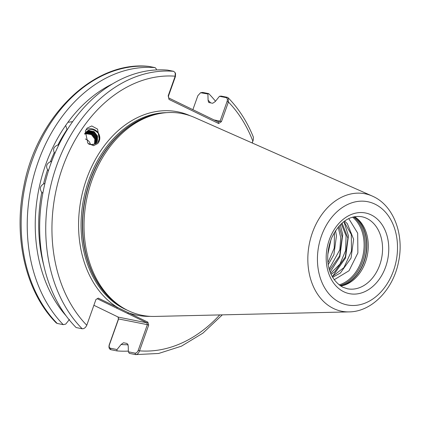 <?xml version="1.0" encoding="UTF-8"?>
<svg xmlns="http://www.w3.org/2000/svg" width="421" height="421" viewBox="0 0 421 421"><rect width="100%" height="100%" fill="white"/><g stroke="black" fill="none" stroke-linecap="round" stroke-linejoin="round"><path stroke-width="0.63" d="M91.825 144.75L92.573 144.25M85.342 132.736L88.515 130.915L93.883 131.82L97.309 136.288L97.24 140.619L95.972 142.872M93.141 144.692L96.072 142.756L96.951 141.519L97.446 140.388L97.514 136.057L94.088 131.589L88.72 130.684L85.442 132.62L84.789 133.499M85.031 133.136L87.847 131.668L93.209 132.573L96.641 137.041L96.572 141.372L95.614 143.229M95.725 143.119L96.777 141.14L96.846 136.809L93.42 132.341L88.052 131.436L85.121 133.01M84.784 133.536L87.179 132.42L92.541 133.325L95.967 137.793L95.899 142.124L95.225 143.556M95.346 143.461L96.104 141.893L96.177 137.562L92.746 133.094L87.384 132.189L84.837 133.431M84.753 133.867L86.505 133.173L91.873 134.078L95.299 138.546L95.23 142.877L94.809 143.861M94.941 143.772L95.435 142.645L95.504 138.314L92.078 133.846L86.715 132.941L84.763 133.757M85.816 130A9.104 8.546 -138.3 0 1 96.167 130.699A9.104 8.546 -138.3 0 1 99.398 140.646A9.104 8.546 -138.3 0 1 98.282 142.856L97.756 143.519L93.557 145.703L87.794 143.214L85.347 131.105L87.052 128.163L91.767 125.958L97.593 129.147L99.456 140.577L98.282 142.856A9.104 8.546 -138.3 0 1 97.751 143.519M330.964 239.649L327.812 254.452M335.511 230.692L336.468 235.834L333.885 254.694L328.291 264.52M334.448 232.397L334.237 248.101L328.017 262.525M339.026 226.088L342.184 236.97L339.605 255.831L329.606 270.208M338.137 227.124L340.736 237.528L339.842 249.753L329.222 268.882M342.047 223.072L347.904 238.107L345.32 256.968L334.642 271.903L331.132 274.271M341.284 223.767L346.073 235.697L345.63 250.558L339.952 264.067L330.717 273.297M344.573 221.062L347.341 223.704L353.619 239.244L351.035 258.105L340.357 273.045L332.653 277.271M343.946 221.52L351.303 234.513L351.472 251.121L343.936 267.588L332.253 276.555M354.545 216.689A36.732 27.539 -78.7 0 1 355.356 217.22A36.732 27.539 -78.7 0 1 367.333 255.284A36.732 27.539 -78.7 0 1 341.694 285.87A36.732 27.539 -78.7 0 1 340.742 286.043A37.553 28.154 -78.7 0 0 365.949 255.01A37.553 28.154 -78.7 0 0 354.54 216.689M215.51 101.229A143.129 107.308 101.3 0 0 208.711 93.62L207.911 93.988L208.085 100.156L208.537 102.235L209.179 102.587L212.663 103.277L215.226 101.577L219.478 96.288L221.141 96.093L227.214 97.298L228.161 97.809L228.414 102.014L221.425 121.643L218.636 123.506L169.026 99.435L168.19 95.814L175.178 76.185L175.215 72.754L173.668 71.323L167.595 70.112A143.129 107.308 101.3 0 0 50.588 164.364A143.129 107.308 101.3 0 0 76.127 327.559L82.2 328.769C84.068 328.848 85.595 327.675 86.773 325.254L95.946 299.494L98.277 298.115L117.543 307.462L147.892 322.186L148.697 325.086L139.525 350.846C138.62 353.398 137.241 354.64 135.394 354.577L129.321 353.366L128.389 351.809L134.994 353.124C136.351 353.166 137.42 352.261 138.188 350.419L147.361 324.659L118.611 318.939L109.439 344.699C108.881 346.588 109.202 347.767 110.413 348.23L117.017 349.546L121.08 344.494A136.078 102.019 101.3 0 0 128.21 344.731M349.146 311.893A59.893 44.9 -78.7 0 1 333.469 308.477A59.893 44.9 -78.7 0 1 312.156 233.397A59.893 44.9 -78.7 0 1 372.201 196.028L373.427 196.596C393.914 206.148 404.292 234.892 398.587 261.609C393.488 288.953 372.143 311.724 349.146 311.893L154.954 316.434A102.84 77.101 -78.7 0 1 128.037 310.572A102.84 77.101 -78.7 0 1 120.174 306.009A102.84 77.101 -78.7 0 1 91.899 180.341A102.84 77.101 -78.7 0 1 158.422 113.807A102.84 77.101 -78.7 0 1 194.544 117.485L372.201 196.028A59.893 44.9 -78.7 0 1 373.327 196.549M348.741 218.588L357.682 233.134L357.882 252.937L349.025 270.74L334.221 279.712M94.504 144.061L94.836 139.067L91.41 134.599L86.042 133.694L84.726 134.157M112.354 83.963A136.078 102.019 101.3 0 0 67.897 122.316L72.633 121.643M54.925 153.281L54.272 152.518A133.957 100.43 101.3 0 0 50.431 161.717L51.72 161.28M48.483 170.652L47.573 169.731A133.957 100.43 101.3 0 0 43.552 183.93L44.931 183.435M43.552 183.93C40.048 186.124 39.448 188.918 41.763 192.318A133.957 100.43 101.3 0 0 43.884 265.783M67.139 129.884L65.665 125.442A136.078 102.019 101.3 0 0 66.192 315.939M66.923 129.631A133.957 100.43 101.3 0 0 57.914 144.977C53.92 146.508 52.704 149.023 54.272 152.518M50.431 161.717C46.631 163.574 45.678 166.242 47.573 169.731M57.914 144.977L58.929 144.635M42.831 193.302L41.763 192.318M121.08 344.494L123.485 342.773M128.389 351.809L128.226 345.915L127.126 343.483L123.642 342.794M85.347 139.004A7.341 6.894 -138.3 0 1 90.536 144.571M252.116 142.94L253.274 139.93L253.4 137.199C247.148 121.727 238.739 108.597 228.161 97.809M117.017 349.546L116.891 350.893A143.129 107.308 101.3 0 0 128.368 351.093M116.891 350.893L110.812 349.688C109.144 349.056 108.613 347.43 109.228 344.815L118.401 319.06L118.054 317.008M222.33 314.861L202.948 333.111L181.414 346.183L158.633 353.472L135.604 354.608L134.994 353.124M207.911 93.988L200.57 92.736L202.633 92.409L208.711 93.62M67.897 122.316L65.665 125.442M156.317 69.933L156.286 68.944L155.16 67.639A143.129 107.308 101.3 0 0 38.285 161.538A143.129 107.308 101.3 0 0 63.266 324.654L65.718 324.096L69.454 319.444M155.16 67.639L148.871 66.397C93.799 60.224 36.311 116.601 23.639 187.356C13.219 238.433 26.097 292.758 56.251 322.939L57.193 323.444L63.266 324.654M210.642 102.877A136.078 102.019 101.3 0 0 208.085 100.156M343.889 221.562L348.456 235.818L345.509 258.099L333.011 275.744L332.169 276.397M340.284 224.746L342.736 234.681L339.794 256.963L330.211 271.998M168.679 97.93L218.173 121.943L218.636 123.506M214.047 119.943L220.078 121.143L227.066 101.514C227.687 99.414 227.329 98.104 225.988 97.583L219.478 96.288M200.57 92.736L197.854 95.704L192.876 109.671M175.215 72.754L175.552 73.622L175.441 76.469L168.453 96.099L168.19 95.814M93.883 305.283L118.275 317.113L146.845 322.802L97.235 298.731M253.274 139.93L252.253 142.998M252.853 141.314L252.805 141.014A138.725 104.008 101.3 0 0 228.414 102.014L227.066 101.514M190.155 115.754A103.719 77.764 -78.7 0 0 87.457 176.573A103.719 77.764 -78.7 0 0 117.543 307.462L116.491 308.077M150.234 316.36A103.719 77.764 -78.7 0 1 128.626 312.84L127.579 313.456M138.188 350.419L139.525 350.846A138.725 104.008 101.3 0 0 219.73 314.919M147.892 322.186L146.845 322.802L147.361 324.659L148.697 325.086M118.401 319.06L118.275 317.113M175.441 76.469L175.178 76.185A138.725 104.008 101.3 0 0 62.518 167.653A138.725 104.008 101.3 0 0 86.773 325.254M168.737 98.188L168.453 96.099M221.425 121.643L220.078 121.143L218.173 121.943M84.616 133.804C88.905 128.189 93.625 128.2 98.777 133.841C100.345 141.177 97.451 144.713 90.094 144.45A7.341 6.894 -138.3 0 1 88.694 144.056M366.838 218.436A36.732 27.539 101.3 0 0 361.786 216.731C349.762 215.042 339.815 221.883 331.948 237.255C324.586 255 325.975 277.434 342.852 287.233L347.446 288.78A36.732 27.539 101.3 0 0 380.81 261.578A36.732 27.539 101.3 0 0 366.838 218.436M343.789 291.764A41.137 30.838 -78.7 0 1 329.333 239.67A41.137 30.838 -78.7 0 1 371.164 214.889A41.137 30.838 -78.7 0 1 385.615 266.977A41.137 30.838 -78.7 0 1 343.789 291.764M354.445 216.71A37.611 28.196 -78.7 0 1 365.696 254.963A37.611 28.196 -78.7 0 1 340.657 285.991M353.651 216.873A37.611 28.196 -78.7 0 1 364.36 254.694A37.611 28.196 -78.7 0 1 339.989 285.538M352.593 217.136A37.095 27.812 -78.7 0 1 363.176 254.458A37.095 27.812 -78.7 0 1 339.11 284.885M374.985 204.148A52.625 39.458 101.3 0 0 321.47 235.855A52.625 39.458 101.3 0 0 339.963 302.499A52.625 39.458 101.3 0 0 393.477 270.792A52.625 39.458 101.3 0 0 374.985 204.148M166.632 112.654A101.961 76.443 101.3 0 0 88.878 179.909A101.961 76.443 101.3 0 0 124.711 309.025A101.961 76.443 101.3 0 0 127.316 310.214M158.422 113.807L156.465 114.212A102.019 76.485 101.3 0 0 90.473 180.214A102.019 76.485 101.3 0 0 118.522 304.883L120.174 306.009M120.595 306.293A101.961 76.443 -78.7 0 1 90.215 180.177A101.961 76.443 -78.7 0 1 158.922 113.702M149.087 66.429A143.129 107.308 101.3 0 0 32.212 160.333A143.129 107.308 101.3 0 0 57.193 323.444M82.2 328.769A143.129 107.308 -78.7 0 1 56.667 165.574A143.129 107.308 -78.7 0 1 173.668 71.323M110.812 349.688L110.413 348.23M227.214 97.298L225.988 97.583M201.406 92.694L202.633 92.409"/></g></svg>
